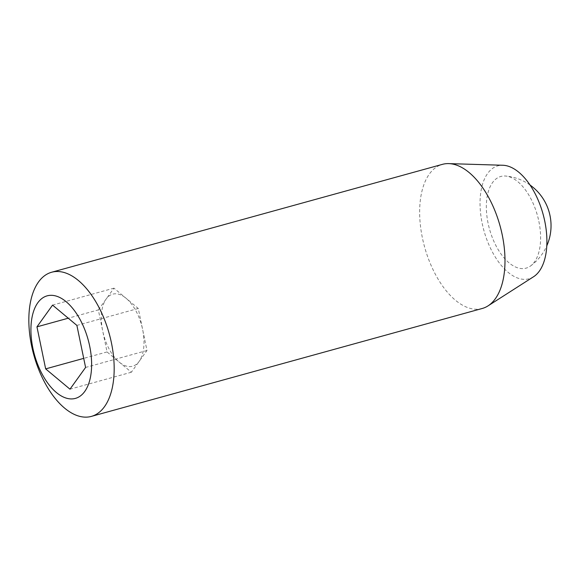 <?xml version="1.0" encoding="UTF-8"?>
<svg xmlns="http://www.w3.org/2000/svg" width="580" height="580" viewBox="0 0 580 580"><rect width="100%" height="100%" fill="white"/><g stroke="black" fill="none" stroke-linecap="round" stroke-linejoin="round"><path stroke-width="0.43" stroke-dasharray="2.9 2.17" d="M98.339 309.901L113.956 288.159L138.272 308.458L142.622 329.476A37.381 19.589 74.6 0 1 139.171 361.362A37.381 19.589 74.6 0 1 119.204 362.079A37.381 19.589 74.6 0 1 102.689 330.919A37.381 19.589 74.6 0 1 106.147 299.034A37.381 19.589 74.6 0 1 115.123 293.792A37.381 19.589 74.6 0 1 126.114 298.308A37.381 19.589 74.6 0 1 142.622 329.476L146.979 350.494L131.363 372.229L107.046 351.937L98.339 309.901L68.259 318.202M107.046 351.937L83.716 358.375M131.363 372.229L69.977 389.18M146.979 350.494L85.594 367.445M138.272 308.458L76.886 325.409M113.956 288.159L52.57 305.109M538.871 221.386A47.545 24.918 74.6 0 1 530.533 265.981A47.545 24.918 74.6 0 1 489.919 230.543A47.545 24.918 74.6 0 1 503.882 175.994A47.545 24.918 74.6 0 1 505.702 176.044A47.545 24.918 74.6 0 1 538.871 221.386M533.593 276.725A58.573 30.689 74.6 0 1 483.887 230.463A58.573 30.689 74.6 0 1 502.816 165.256M482.219 308.488A74.769 39.179 74.6 0 1 424.553 246.848A74.769 39.179 74.6 0 1 442.424 164.35M530.533 265.981A49.844 49.844 0 0 0 546.795 245.819M530.011 185.013A49.844 49.844 0 0 0 505.702 176.044"/><path stroke-width="0.87" d="M89.683 346.122A53.186 27.869 74.6 0 1 56.361 392.508A53.186 27.869 74.6 0 1 37.78 302.803A53.186 27.869 74.6 0 1 89.683 346.122M111.44 342.881A74.769 39.179 74.6 0 1 91.401 416.389A74.769 39.179 74.6 0 1 33.741 354.743A74.769 39.179 74.6 0 1 51.606 272.252A74.769 39.179 74.6 0 1 111.44 342.881M68.259 318.202L36.953 326.844L52.57 305.109L76.886 325.409L85.594 367.445L69.977 389.18L45.66 368.88L36.953 326.844M83.716 358.375L45.66 368.88M51.606 272.252L442.424 164.35A74.769 39.179 74.6 0 1 448.717 163.611L502.816 165.256A58.573 30.689 74.6 0 1 544.758 221.168A58.573 30.689 74.6 0 1 533.593 276.725L487.998 305.899A74.769 39.179 74.6 0 1 482.219 308.488L91.401 416.389M448.717 163.611A74.769 39.179 74.6 0 1 502.251 234.98A74.769 39.179 74.6 0 1 487.998 305.899M546.795 245.819A49.844 49.844 0 0 0 530.011 185.013"/></g></svg>
